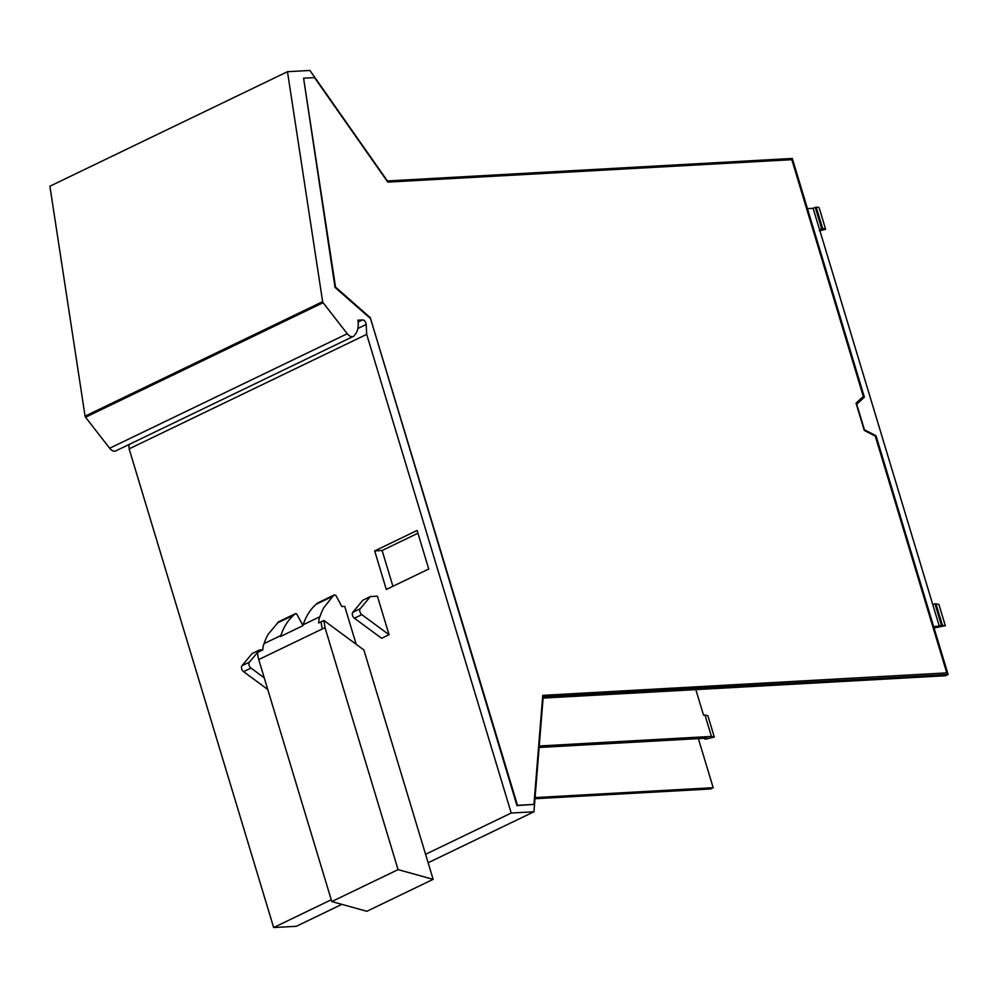 <?xml version="1.0" encoding="UTF-8"?>
<svg xmlns="http://www.w3.org/2000/svg" width="998" height="998" viewBox="0 0 998 998"><rect width="100%" height="100%" fill="white"/><g stroke="black" fill="none" stroke-linecap="round" stroke-linejoin="round"><path stroke-width="1.5" d="M425.572 854.313L511.213 813.033L366.69 334.355L129.129 448.863L128.904 444.572M331.249 899.772L273.652 927.541L129.129 448.863M374.674 550.908L417.089 530.462L428.741 569.022L386.313 589.469L374.674 550.908L382.109 550.497L417.937 533.231M389.045 634.716L377.406 596.168L370.358 596.567L360.228 608.73A3.73 2.295 64.3 0 0 361.837 614.656L389.045 634.716L381.623 638.296L354.415 618.224A3.73 2.295 64.3 0 1 352.805 612.31L362.935 600.147L370.358 596.567M392.925 586.288L382.109 550.497M511.213 813.033L533.93 811.773L543.199 696.966L948.1 674.473L876.019 435.739L864.43 429.739L856.733 404.252L864.38 397.179L792.3 158.445L387.411 180.95L309.929 70.459L287.474 71.706L322.641 301.646L85.08 416.154A1.497 0.923 -115.7 0 0 85.541 417.226L323.103 302.706A1.497 0.923 -115.7 0 1 322.641 301.646M357.87 328.504L366.191 324.5A3.73 2.295 -115.7 0 0 362.511 319.921L357.933 320.171A22.405 13.785 -115.7 0 1 354.839 334.829A7.51 4.616 -115.7 0 1 353.354 336.388A7.51 4.616 -115.7 0 1 347.242 333.744L323.103 302.706M366.191 324.5L366.69 334.355M533.942 804.413L516.964 805.586L370.258 317.638L517.5 805.324L533.942 804.413L542.75 695.344L946.765 672.889L875.283 436.126L864.268 430.425L856.035 403.155L863.295 396.431L791.813 159.68L387.798 182.123L314.507 77.607L303.592 78.218L335.54 287.112L370.258 317.638M303.592 78.218L335.016 287.374L369.722 317.9M946.765 672.889L542.725 695.569M353.354 336.388L115.78 450.896A7.51 4.616 -115.7 0 1 109.668 448.252L85.541 417.226M287.474 71.706L49.9 186.214L85.08 416.154M539.12 747.465L698.363 738.62L713.183 787.696L710.526 788.981L534.99 798.724M273.652 927.541L296.369 926.281L341.84 904.363M264.233 677.829L251.009 668.074A3.73 2.295 -115.7 0 1 249.4 662.161L259.53 649.985L262.836 649.798M267.751 689.481L243.574 671.654A3.73 2.295 -115.7 0 1 241.978 665.728L252.095 653.565L259.53 649.985M698.363 738.62L707.033 738.146L705.873 739.106L714.319 737.085L711.437 736.424L704.975 715.042L703.54 715.117L695.831 689.618M704.975 715.042L707.869 715.703L714.319 737.085M704.912 739.156L704.638 738.27M941.413 625.16L934.964 603.778L938.881 604.351L945.331 625.734L941.413 625.16L939.293 626.183L932.843 604.8L934.964 603.778M934.053 627.942L945.331 625.734M821.716 228.692L819.595 229.715L813.133 208.32L815.254 207.297L821.716 228.692L822.676 228.629A11.976 2.333 -16.8 0 1 825.633 229.266L819.171 207.871A11.976 2.333 -16.8 0 0 816.214 207.247L822.676 228.629M815.254 207.297L816.214 207.247M819.458 230.9L825.633 229.266M711.437 736.424L539.244 745.993M819.595 229.715L932.843 604.8M939.293 626.183L933.617 626.507M813.133 208.32L807.457 208.644M713.183 787.696L535.078 797.589M543.112 698.101L945.443 675.746L948.1 674.473M533.93 811.773L428.13 862.771M356.174 644.284L344.734 606.385L341.815 606.547L336.027 595.656L334.467 594.883L332.945 596.18L323.888 607.545A89.608 55.127 -115.7 0 0 319.934 616.689L303.143 624.785A18.663 11.489 64.3 0 0 302.743 625.771L280.463 636.512A18.663 11.489 -115.7 0 1 280.875 635.514L264.096 643.61A89.608 55.127 -115.7 0 1 268.05 634.454L278.629 621.791L295.408 613.708A1.497 0.923 -115.7 0 1 296.967 614.481L302.893 625.359M334.592 594.796L317.688 602.967L334.592 594.796M323.901 620.482L325.011 627.63L398.077 869.62L331.785 901.568L366.84 911.286L433.132 879.338L363.883 649.96L323.901 620.482L318.674 623.001A18.663 11.489 -115.7 0 1 318.936 619.933A18.663 11.489 -115.7 0 1 319.934 616.689M317.688 602.967L316.166 604.277A89.608 55.127 64.3 0 0 307.11 615.629A89.608 55.127 64.3 0 0 303.143 624.785M325.011 627.63L258.732 659.578A18.663 11.489 -115.7 0 1 257.609 652.43L262.836 649.91A18.663 11.489 -115.7 0 1 263.098 646.841A18.663 11.489 -115.7 0 1 264.096 643.61M433.132 879.338L398.077 869.62M258.732 659.578L331.785 901.568M280.875 635.514A89.608 55.127 -115.7 0 1 284.829 626.37A89.608 55.127 -115.7 0 1 293.899 615.005L295.408 613.708M241.978 665.728L249.4 662.161M251.009 668.074L243.574 671.654M942.374 625.11L935.924 603.728M347.242 333.744L109.668 448.252M362.511 319.921L358.157 322.005M361.837 614.656L354.415 618.224M360.228 608.73L352.805 612.31M322.366 628.902A18.663 11.489 -115.7 0 1 321.244 621.766M316.166 604.277L332.945 596.18M293.899 615.005L277.12 623.101M295.533 613.62L278.754 621.704"/></g></svg>
